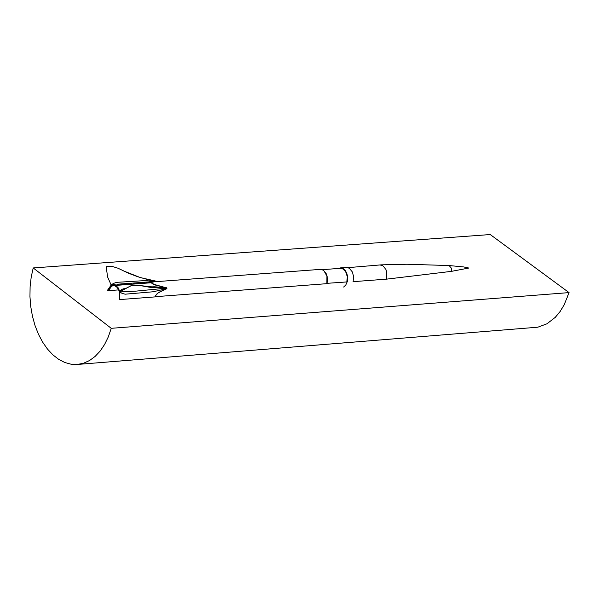 <?xml version="1.0" encoding="UTF-8"?>
<svg xmlns="http://www.w3.org/2000/svg" width="599" height="599" viewBox="0 0 599 599"><rect width="100%" height="100%" fill="white"/><g stroke="black" fill="none" stroke-linecap="round" stroke-linejoin="round"><path stroke-width="0.9" d="M353.073 281.68L353.47 275.997L352.317 271.901L349.262 268.195L346.424 267.439L349.262 268.195L352.317 271.901L353.47 275.997L353.073 281.68L386.572 279.141L451.519 271.347L451.541 268.292L449.04 265.544L406.908 264.249L381.241 264.848L344.762 267.91M111.242 328.319L569.05 292.604L490.237 234.546L33.207 267.948L31.2 277.105L30.107 286.726L29.95 296.595L30.736 306.493L32.436 316.205L35.027 325.512L38.441 334.212L42.611 342.104L47.448 349.03L52.832 354.81L58.657 359.34L64.782 362.492L71.086 364.214L77.413 364.454L83.613 363.211L89.558 360.516L95.121 356.427L100.183 351.029L104.615 344.447L108.337 336.818L111.242 328.319L33.207 267.948M118.729 289.886L108.501 290.657L111.736 286.045L114.364 285.678L116.491 286.771L118.265 288.973L119.456 291.983L119.493 299.118M151.105 282.518L154.025 281.822L320.195 269.393L322.569 269.894L324.216 271.122L326.897 276.161L326.844 283.671L155.178 296.707M147.886 286.996L154.28 286.771L163.594 287.483L166.694 288.141L164.021 289.257L153.284 291.758L125.198 294.191L122.136 293.42L120.137 292.132L118.1 287.722L115.532 285.184L113.331 284.532L111.167 285.042L107.558 290.186L107.872 290.425L111.294 285.543L114.087 285.154L116.333 286.315L118.213 288.651L119.471 291.84L119.748 299.575L155.104 296.887L156.414 294.409L158.406 292.604L166.941 288.306L165.893 287.602L155.703 285.154L151.584 283.005L150.866 282.077L151.697 281.695L158.45 281.493M107.872 290.425L108.501 290.657M449.04 265.544L463.686 266.937L468.852 268.038L451.519 271.347M326.942 283.334L346.888 281.934L347.263 276.498L345.556 271.467L342.351 268.592L340.524 268.307L338.937 268.764M77.413 364.454L537.827 327.196L546.977 323.782L555.273 317.35L560.11 311.525L564.273 304.629L569.05 292.604M124.27 288.591L121.844 289.339L119.897 291.181L119.748 299.575M161.326 287.947L150.589 287.4L139.133 285.394L131.181 285.701L119.785 291.676L120.856 291.87L135.823 291.144L166.941 288.119M155.852 295.232L155.148 296.782M159.821 291.945L166.297 288.958M113.069 285.064L110.126 286.681L108.179 290.403M151.951 281.657L127.737 283.469M127.737 283.439L116.902 284.24M151.158 282.728L152.835 284.016L163.198 286.966M324.126 271.025L326.2 273.75L327.189 276.491L327.556 280.534L327.084 283.439M155.875 295.285L158.383 292.769L166.822 288.673L166.582 287.722M154.437 284.645L152.977 283.904M151.075 282.548L151.584 283.005M157.058 281.395L148.515 279.785L138.017 276.835L128.815 273.361L117.988 268.217L111.646 266.256L106.502 266.75L106.39 267.918L107.543 276.843L111.167 285.042L113.413 283.424L116.715 282.339L144.808 280.609L155.95 281.328M131.181 285.701L136.437 285.281L131.181 285.701M131.495 285.648L136.377 285.281M117.988 268.217L111.646 266.256L106.502 266.75M123.177 284.854L125.363 283.978L124.502 283.679M122.6 284.899L122.031 283.919M121.11 284.465L120.459 285.064M121.29 283.919L122.166 284.218L120.002 285.094M119.441 285.139L118.879 284.143L118.385 284.308M117.307 285.296L117.651 284.81M149.743 282.301L149.353 282.9M151.045 282.773L115.884 285.401M116.82 285.334L118.916 284.465L118.003 284.158M116.318 285.371L115.772 284.33M114.918 284.884L114.222 284.48M146.456 282.578L146.074 283.14M149.144 281.844L150.124 282.189L148.545 282.96M148.395 282.968L147.908 281.927M144.232 282.196L143.648 282.488M143.64 282.466L144.015 282.211M143.221 282.84L142.854 283.387M146.163 282.054L147.144 282.384L145.377 283.192M145.1 283.215L144.599 282.174M140.271 282.998L139.634 283.627M143.124 282.279L144.074 282.601L142.21 283.432M141.866 283.462L141.334 282.414M136.767 283.372L136.422 283.866M140.061 282.511L140.99 282.825L139.043 283.671M138.639 283.701L138.084 282.661M135.419 283.941L134.842 282.908L134.288 283.11L134.618 282.923M133.54 283.641L133.218 284.106M135.876 283.904L137.897 283.05L136.991 282.743M133.906 282.975L134.79 283.275L132.701 284.143M132.199 284.181L131.623 283.185M130.634 283.754L130.26 283.911M130.013 284.345L130.327 283.904M129.526 284.383L131.668 283.507L130.807 283.207M128.987 284.42L128.403 283.432M127.437 284.001L127.055 284.158M126.816 284.585L127.123 284.151M127.677 283.439L128.523 283.739L126.352 284.622M125.783 284.66L125.124 283.634M124.263 284.233L123.888 284.39M123.626 284.825L123.941 284.39M338.66 268.449L340.494 267.88L343.107 268.502L345.406 270.658L347.008 273.975L347.652 277.914L347.233 281.815L345.81 285.034L343.624 287.026M386.572 279.141L386.632 271.661L385.816 269.378L382.941 265.799L379.953 264.93M322.097 269.685L340.524 268.307M151.861 281.672L142.165 282.354M119.927 291.511L131.466 285.483M162.224 287.954L135.816 285.131M122.548 270.516L140.286 277.562L157.103 281.395M131.473 285.476L135.801 285.131M106.652 266.63L111.646 266.256M340.494 267.88L346.424 267.439"/></g></svg>
